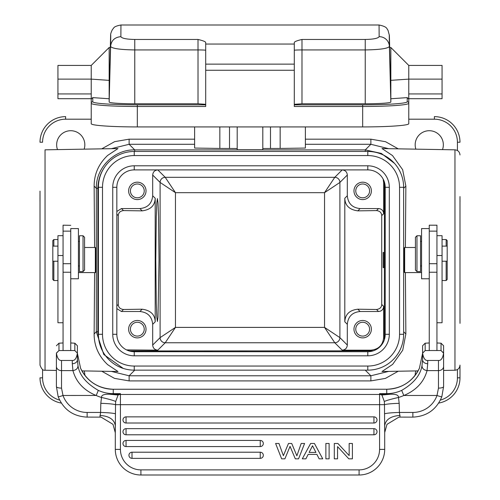 <?xml version="1.0" encoding="UTF-8"?>
<svg xmlns="http://www.w3.org/2000/svg" width="500" height="500" viewBox="0 0 500 500"><rect width="100%" height="100%" fill="white"/><g stroke="black" fill="none" stroke-linecap="round" stroke-linejoin="round"><path stroke-width="0.75" d="M194.625 126.925L194.625 148.062L219.844 148.45L219.844 126.925M237.194 148.519L219.844 148.45M262.806 126.925L262.806 149.756L237.194 149.756L237.194 126.925M280.156 126.925L280.156 148.45L262.806 148.519M280.156 148.45L305.375 148.062L305.375 126.925M111.388 148.675L129.125 144.288L134.731 149.894C114.206 149.369 95.8 167.775 96.325 188.3L94.131 186.106C94.15 174.15 98.637 163.938 107.606 155.463L117.987 148.562L45.044 149.831L45.044 370.238C43.1 370.681 41.425 368.969 40.012 365.119L40.012 191.15M81.912 370.881L117.987 371.512L107.625 364.625C98.612 356.094 94.119 345.869 94.131 333.963L94.612 272.581M94.612 247.488L94.131 186.106M96.1 248.306L96.062 271.8M94.131 333.963L96.325 331.769L103.769 354.5L123.219 368.413M132.044 370.081L134.731 370.175L129.125 375.788L111.388 371.4M388.612 371.4L370.875 375.788L365.269 370.175L366.688 370.15M403.65 333.194L403.675 331.769L405.869 333.963L402.731 350.194L392.669 364.363L382.013 371.512L418.088 370.881M443.6 370.438L454.956 370.238L454.956 149.831L382.013 148.562L392.494 155.556L402.656 169.713L405.869 186.106L405.387 247.488M405.387 272.581L405.869 333.963M403.9 248.306L403.938 271.8M403.65 331.769L403.644 186.781M394.462 163.344L381.337 153.419L365.269 149.894L370.875 144.288L388.612 148.675M398.237 148.844L385.531 141.706L370.875 139.169L370.875 144.288L305.375 144.288M194.625 144.288L129.125 144.288L129.125 139.169L114.612 141.662L101.756 148.844M40.012 318.319L40.012 319.844M56.4 370.438L45.044 370.238M101.762 371.231L114.469 378.369L129.125 380.906L370.875 380.906L385.419 378.4L398.237 371.231M84.825 375.3A14.087 14.087 0 0 0 84.138 370.919M415.863 370.919A14.087 14.087 0 0 0 415.175 375.3M454.956 370.238C458.019 369.894 459.694 368.188 459.988 365.119L459.988 377.831A25.606 25.606 0 0 1 438.706 403.075M459.988 318.2L459.988 319.569M459.988 321.95L459.988 198.125M459.988 200.275L459.988 201.775M40.012 201.869L40.012 200.494M40.012 325.194L40.012 323.137M40.012 322.031L39.994 318.431M39.994 198.962L40.012 194.975M40.012 328.925L40.012 260.038M159.019 260.038L158 317.181L157.413 321.494L156.819 317.181L156.275 303.494L155.8 260.038L156.275 216.575L156.819 202.894L157.413 198.575L158 202.894L158.55 216.575L159.019 260.038M152.688 345.05C152.994 348.156 154.7 349.869 157.806 350.169L165.225 342.756A5.119 5.119 -135 0 1 160.1 337.631L152.688 345.05L152.688 324.306C151.931 316.531 147.662 312.269 139.887 311.506L121.456 311.506L116.838 308.6M152.688 324.306L155.194 321.806L155.194 198.269C154.956 205.506 150.625 209.706 142.194 210.869L123.481 210.588C120.194 210.987 118.462 212.669 118.281 215.631L118.281 304.444C118.4 307.381 120.131 309.062 123.481 309.488L142.194 309.2L139.887 311.506M155.194 198.269L152.688 195.763L152.688 175.025C152.994 171.912 154.7 170.206 157.806 169.906L133.675 169.906M342.194 350.169C345.3 349.862 347.013 348.156 347.312 345.05L347.312 324.306C348.069 316.531 352.331 312.262 360.112 311.506L378.544 311.506C381.656 311.206 383.363 309.5 383.663 306.388L383.663 337.369C382.906 345.144 378.644 349.412 370.863 350.169L342.194 350.169L334.775 342.756L165.225 342.756L175.463 327.394L324.538 327.394L334.775 342.756A5.119 5.119 135 0 0 339.9 337.631L324.538 327.394L324.538 192.681L339.9 182.438A5.119 5.119 45 0 0 334.775 177.319L165.225 177.319A5.119 5.119 -45 0 0 160.1 182.438L175.463 192.681L165.225 177.319L157.806 169.906M152.688 195.763C151.938 203.544 147.669 207.806 139.887 208.562L121.456 208.562L116.838 211.475M137.325 182.188A8.706 8.706 0 0 0 128.619 190.894A8.706 8.706 0 0 0 137.325 199.6A8.706 8.706 0 0 0 146.031 190.894A8.706 8.706 0 0 0 137.325 182.188M368.375 169.906L342.194 169.906L334.775 177.319L324.538 192.681L175.463 192.681L175.463 327.394L160.1 337.631L160.1 182.438L152.688 175.025M155.194 321.806C154.956 314.569 150.625 310.369 142.194 309.2M157.806 350.169L126.506 349.894M137.325 320.469A8.706 8.706 0 0 0 128.619 329.181A8.706 8.706 0 0 0 137.325 337.887A8.706 8.706 0 0 0 146.031 329.181A8.706 8.706 0 0 0 137.325 320.469M373.219 350.85L129.137 350.944M384.444 182.194L384.344 339.719M362.675 320.469A8.706 8.706 0 0 0 353.969 329.181A8.706 8.706 0 0 0 362.675 337.887A8.706 8.706 0 0 0 371.381 329.181A8.706 8.706 0 0 0 362.675 320.469M347.312 345.05L339.9 337.631L339.9 182.438L347.312 175.025L347.312 195.763L344.806 198.269L344.806 321.806C345.194 314.363 349.525 310.163 357.806 309.2L376.519 309.488L378.544 311.506M383.663 306.388L381.719 304.444L381.719 215.631C381.544 212.644 379.812 210.963 376.519 210.588L357.806 210.869L360.112 208.562C352.331 207.806 348.069 203.544 347.312 195.763M344.806 198.269C345.044 205.506 349.375 209.706 357.806 210.869M381.719 304.444C381.631 307.337 379.894 309.019 376.519 309.488M381.719 215.631L383.663 213.681L383.663 182.706L383.137 179.069M384.025 267.562L384.056 252.512L383.162 252.481M384.038 267.594L383.162 267.594L383.162 252.512M347.312 175.025C347.006 171.912 345.3 170.206 342.194 169.906M383.663 213.681C383.363 210.575 381.656 208.863 378.544 208.562L360.112 208.562M362.675 182.188A8.706 8.706 0 0 0 353.969 190.894A8.706 8.706 0 0 0 362.675 199.6A8.706 8.706 0 0 0 371.381 190.894A8.706 8.706 0 0 0 362.675 182.188M362.675 183.981A6.913 6.913 0 0 0 355.763 190.894A6.913 6.913 0 0 0 362.675 197.806A6.913 6.913 0 0 0 369.588 190.894A6.913 6.913 0 0 0 362.675 183.981M367.8 355.812L367.8 351.712A17.413 17.413 0 0 0 385.213 334.3L385.213 187.306A17.413 17.413 0 0 0 367.8 169.894L134.25 169.894A17.413 17.413 0 0 0 116.838 187.306L116.838 334.3A17.413 17.413 0 0 0 134.25 351.712L367.8 351.712A17.413 17.413 0 0 0 385.213 334.3L389.306 334.3A21.513 21.513 0 0 1 367.8 355.812L134.25 355.812A21.513 21.513 0 0 1 112.737 334.3L112.737 187.306A21.513 21.513 0 0 1 134.25 165.8L367.8 165.8L367.8 169.894A17.413 17.413 0 0 1 385.213 187.306L389.306 187.306L389.306 334.3M134.25 155.556A31.756 31.756 0 0 0 102.5 187.306L102.5 334.3A31.756 31.756 0 0 0 134.25 366.056L367.8 366.056A31.756 31.756 0 0 0 399.55 334.3L399.55 187.306A31.756 31.756 0 0 0 367.8 155.556L134.25 155.556L134.25 151.456L367.794 151.456A35.85 35.85 0 0 1 403.65 187.306L403.65 334.3A35.85 35.85 0 0 1 367.8 370.15L134.25 370.15A35.85 35.85 0 0 1 98.4 334.3L98.4 187.306A35.85 35.85 0 0 1 134.25 151.456L367.794 151.456M132.387 151.506A35.85 35.85 0 0 0 107.125 163.863C101.181 170.837 98.094 178.981 97.863 188.3L96.325 188.3L96.325 331.769L97.863 331.769L99.019 340.944M362.675 322.262A6.913 6.913 0 0 0 355.763 329.181A6.913 6.913 0 0 0 362.675 336.094A6.913 6.913 0 0 0 369.588 329.181A6.913 6.913 0 0 0 362.675 322.262M137.325 322.262A6.913 6.913 0 0 0 130.412 329.181A6.913 6.913 0 0 0 137.325 336.094A6.913 6.913 0 0 0 144.238 329.181A6.913 6.913 0 0 0 137.325 322.262M137.325 183.981A6.913 6.913 0 0 0 130.412 190.894A6.913 6.913 0 0 0 137.325 197.806A6.913 6.913 0 0 0 144.238 190.894A6.913 6.913 0 0 0 137.325 183.981M40.012 142.238A25.606 25.606 0 0 1 65.619 116.631L65.619 119.194A23.05 23.05 0 0 0 42.575 142.238L40.012 142.238A25.606 25.606 0 0 1 65.619 116.631M434.381 119.194L434.381 116.631A25.606 25.606 0 0 1 459.988 142.238L457.425 142.238A23.05 23.05 0 0 0 434.381 119.194L408.769 119.194M84.138 149.15A14.087 14.087 0 0 0 70.744 130.712A14.087 14.087 0 0 0 57.506 149.619M442.494 149.619A14.087 14.087 0 0 0 429.256 130.712A14.087 14.087 0 0 0 415.863 149.15M40.012 377.831A25.606 25.606 0 0 0 61.294 403.075A25.606 25.606 0 0 1 40.012 377.831L42.575 377.831A23.05 23.05 0 0 0 59.594 400.081M403.913 248.25L404.675 247.488L404.675 272.581L403.925 271.831M429.256 228.575L429.256 350.531L436.938 350.531L436.938 225.194L429.256 225.194L429.256 228.575L421.575 228.575L421.575 278.769L429.256 278.769M422.606 353.181C423.494 358.319 425.2 360.75 427.719 360.469L438.475 360.469C441 360.75 442.706 358.319 443.587 353.181L441.031 350.544L443.6 353.069L443.6 345.756L441.037 343.206L441.037 350.519L425.169 350.544L422.606 353.181L425.169 350.544L425.156 343.206L429.256 342.962M436.938 342.962L441.037 343.206M443.587 353.181L443.6 366.463L443.6 353.069M425.156 343.206L422.6 345.756L422.6 359.8A5.119 3.906 0 0 0 427.719 363.706L427.05 370.619C423.675 370.019 421.994 368.325 422.013 365.544C420.519 375.081 413.738 383.363 401.669 390.394A35.85 35.712 180 0 1 386.75 393.638L386.75 389.244L113.25 389.244L113.25 393.638L120.425 393.638L113.25 394.113L118.631 394.581L120.425 393.638L120.425 394.462L379.575 394.462L379.575 393.638L381.9 395.012L384.306 401.463L384.481 404.663C386.981 404.006 391.881 403.562 399.188 403.325L399.406 412.45C391.875 412.663 386.919 413.113 384.538 413.787L384.7 432.369M422.6 353.312L419.4 368.288C412.631 381.625 401.75 388.606 386.75 389.244A35.85 35.712 0 0 0 419.394 368.3L422.6 353.312L422.6 358.019M422.6 353.069L422.6 345.756M443.6 355.087L443.6 382.119M412.869 417.106L412.869 417.125C426.819 416.413 436.469 409.625 441.819 396.756L443.6 386.575L441.825 396.744A5.119 0.419 -160.4 0 1 437 395.481L438.475 388.119A5.119 1.544 0 0 0 443.6 386.575L443.6 366.463A5.119 4.156 0 0 1 438.475 370.619L438.475 360.469M422.6 359.8L422.013 365.544M384.306 401.463C386.887 400.337 391.619 399.006 398.5 397.469A40.975 40.819 180 0 0 403.8 395.481L437 395.481A25.606 25.512 0 0 1 412.869 412.45L412.869 417.125L400.062 417.106M438.475 388.119L438.475 370.619L427.05 370.619C424.969 378.325 419.606 388.85 403.956 395.456M399.681 417.088L398.844 417.175L400.062 417.125L399.406 412.45L412.869 412.45M398.844 417.175L386.994 424.344L384.7 432.562M77.987 365.544C78.006 368.325 76.325 370.019 72.95 370.619L72.281 363.706A5.119 3.906 0 0 0 77.4 359.8L77.987 365.544C79.244 374.925 86.025 383.206 98.331 390.394A35.85 35.712 180 0 0 113.25 393.638L113.25 394.113L109.881 394.263L118.1 395.012L118.631 394.581M96.044 395.456L63 395.481L61.525 388.119L61.525 370.619A5.119 4.156 180 0 1 56.4 366.463L56.413 353.181C57.294 358.319 59 360.75 61.525 360.469L61.525 370.619L72.95 370.619C74.95 377.944 80.106 388.775 96.044 395.456L96.2 395.481A40.975 40.819 180 0 0 101.5 397.469C101.331 395.069 104.125 394 109.881 394.263M384.538 413.787L384.481 404.663L120.425 404.663L120.425 394.462A5.119 5.1 -0 0 0 118.1 395.012L115.694 401.463C113.112 400.337 108.381 399.006 101.5 397.469L100.812 403.325C108.119 403.562 113.019 404.006 115.519 404.663L115.694 401.463M399.188 403.325L398.5 397.469C398.656 395.056 395.863 393.988 390.119 394.263L379.575 393.638L386.75 393.638L386.75 394.113L381.369 394.581M100.325 417.088L101.156 417.175L113 424.344L115.3 432.738L115.3 425.656L115.3 449.394A25.606 25.606 0 0 0 140.912 475L359.087 475A25.606 25.606 0 0 0 384.7 449.394A25.606 25.606 0 0 1 359.087 475A25.606 25.606 0 0 0 384.7 449.394L379.575 449.394L379.575 394.462A5.119 5.1 -0 0 1 381.9 395.012L390.119 394.263M383.781 449.394L384.7 449.394L384.7 425.656C385.694 419.494 390.812 416.081 400.062 415.419M115.3 432.413L115.519 404.663L120.425 404.663L120.425 449.394L115.3 449.394A25.606 25.606 0 0 0 140.912 475A25.606 25.606 0 0 1 115.3 449.394M115.463 413.787C113.081 413.113 108.125 412.663 100.594 412.45L100.812 403.325M56.4 366.463L56.4 386.575L58.175 396.744A5.119 0.419 160.4 0 0 63 395.481A25.606 25.512 0 0 0 87.131 412.45L100.594 412.45L99.938 417.125L87.131 417.106M56.4 355.206L56.4 382.119M77.4 345.756L77.4 353.069L77.4 345.756L74.844 343.206L70.744 342.962M77.4 358.019L77.4 353.312L80.606 368.3A35.85 35.712 0 0 0 113.25 389.263L386.75 389.244M77.4 353.312L80.594 368.281C87.369 381.625 98.256 388.606 113.25 389.244M56.413 353.181L58.975 350.544L74.831 350.544L77.394 353.181L74.831 350.544L74.844 343.206M61.525 360.469L72.281 360.469C74.806 360.75 76.506 358.319 77.394 353.181M56.4 353.069L58.963 350.519L58.963 343.206L63.062 342.962M70.744 278.769L78.425 278.769L78.425 228.575L70.744 228.575L70.744 350.531L63.062 350.531L63.062 231.137L70.744 231.137M58.963 343.206L56.4 345.756M77.4 359.8L77.4 353.069M70.744 225.331L63.062 225.194L63.062 231.137M63.062 321.181L63.062 318.25M63.062 235.681L57.938 235.681L57.938 322.75L63.062 322.75M78.425 272.581L95.325 272.581L95.325 247.488L84.569 247.488M57.938 246.119L52.819 246.119L52.819 279.5L53.844 280.525L57.938 280.525M52.819 251.4L52.819 240.575L53.844 239.55L53.844 246.119M53.844 261.225L53.844 280.525M79.45 235.744L79.45 271.6L83.038 271.6L83.038 235.744L79.45 235.744M83.038 271.6L84.569 270.062L84.569 237.281L83.038 235.744M260.244 458.356L132.006 458.356A3.075 3.075 0 0 1 128.938 455.281A3.075 3.075 0 0 1 132.006 452.206L260.244 452.206A3.075 3.075 0 0 1 263.319 455.281A3.075 3.075 0 0 1 260.244 458.356L260.244 452.206M126.056 440.431L260.244 440.431A3.075 3.075 0 0 1 263.319 443.5A3.075 3.075 0 0 1 260.244 446.575L126.056 446.575A3.075 3.075 0 0 1 122.981 443.5A3.075 3.075 0 0 1 126.056 440.431L126.056 446.575M126.056 428.65L373.944 428.65A3.075 3.075 0 0 1 377.019 431.725A3.075 3.075 0 0 1 373.944 434.794L126.056 434.794A3.075 3.075 0 0 1 122.981 431.725A3.075 3.075 0 0 1 126.056 428.65L126.056 434.794M126.056 416.869L373.944 416.869A3.075 3.075 0 0 1 377.019 419.944A3.075 3.075 0 0 1 373.944 423.013L126.056 423.013A3.075 3.075 0 0 1 122.981 419.944A3.075 3.075 0 0 1 126.056 416.869L126.056 423.013M302.3 458.844L305.906 458.844L308.15 454.4L316.906 454.4L319.15 458.844L322.762 458.844L314.425 443.481L310.631 443.481L302.3 458.844M312.538 445.775L309.113 452.444L315.944 452.444L312.538 445.775M325.875 443.481L325.875 458.844L329.113 458.844L329.113 443.481L325.875 443.481M334.312 443.481L334.312 458.844L337.55 458.844L337.55 446.613L348.812 458.844L352.394 458.844L352.394 443.481L349.156 443.481L349.156 455.581L337.894 443.481L334.312 443.481M281.65 458.844L275.606 443.481L278.969 443.481L283.381 455.688L288.481 443.481L291.719 443.481L296.875 455.812L301.181 443.481L304.587 443.481L298.55 458.844L295.312 458.844L290.044 446.381L284.887 458.844L281.65 458.844M420.55 271.6L420.55 235.744L416.962 235.744L416.962 271.6L420.55 271.6M416.962 235.744L415.431 237.281L415.431 270.062L416.962 271.6M436.938 322.75L442.062 322.75L442.062 235.681L436.938 235.681M446.156 261.225L446.156 280.525L447.181 279.5L447.181 240.575L446.156 239.55L442.062 239.55M446.156 246.119L446.156 239.55M134.762 103.775A25.606 1.787 0 0 1 109.156 101.981L109.156 80.375L91.231 79.119L91.231 65.425L109.156 47.494L109.156 80.375L109.637 80.381L109.156 98.763L92.769 97.619L92.769 101.731A44.556 3.113 180 0 0 137.325 104.844L205.7 104.844L205.7 50.275A7.681 0.338 0 0 0 198.019 49.938L134.762 49.938L134.762 103.775L198.019 103.775L205.7 104.312M109.637 80.381L110.438 48.069L109.637 76.087M205.7 44.056L205.7 42.706C205.906 41.794 203.344 40.712 198.012 39.469L134.762 39.469C126.512 39.288 121.881 38.356 120.875 36.662L120.944 25L379.069 25L379.144 36.656C378.094 38.363 373.456 39.3 365.238 39.469L301.988 39.469C296.656 40.712 294.094 41.794 294.3 42.706L294.3 44.056L205.7 44.056L205.7 106.487L137.325 106.487A46.094 3.219 180 0 1 91.231 103.269L91.231 99.044L92.769 97.619M379.069 25.056L379.069 25C388.144 26.9 386.569 29.1 387.962 30.15L389.369 35.331L389.694 47.494L389.387 35.719A654.619 1.194 -91.5 0 0 389.387 46.45L390.844 101.981L390.844 98.763L407.231 97.619L408.769 99.044L408.769 123.7A46.094 3.219 0 0 1 362.675 126.925L362.675 106.487L294.3 106.487L294.3 70.263L205.7 70.263M92.769 101.731A1.538 1.531 0 0 0 91.231 103.269L91.231 123.7A46.094 3.219 0 0 0 137.325 126.925L362.675 126.925M205.7 64.131L294.3 64.131L294.3 70.263M294.3 64.131L294.3 44.056M294.3 104.312L301.981 103.775L365.238 103.775A25.606 1.787 0 0 0 390.844 101.981M442.062 98.7L408.769 98.7L442.062 98.688L442.062 79.119L408.769 79.119L390.363 80.375L390.844 98.763L390.844 47.494L408.769 65.425L408.769 99.044M390.363 80.375L389.562 48.075L390.363 76.087M365.238 103.775L365.238 49.938C379.919 49.688 387.969 48.525 389.387 46.45A10.244 10.062 -0.9 0 0 379.144 36.656M442.062 79.119L442.062 65.425L408.769 65.425M91.231 65.425L57.938 65.425L57.938 98.7L91.231 98.7L91.231 113.506M57.938 93.938L91.231 93.938L91.231 99.044M91.231 93.938L91.231 79.119L57.938 79.119M57.938 98.7L91.231 98.688M120.95 25C112.688 26.55 114.056 28.281 112.544 29.356C111.131 32.062 110.494 34.05 110.631 35.331A10.244 10.231 3.7 0 0 110.631 35.356A10.244 10.231 3.7 0 0 110.612 35.719A654.619 1.194 91.5 0 1 110.612 46.45C112.025 48.525 120.075 49.688 134.762 49.938L134.762 39.469M134.731 151.456L134.731 149.894L365.269 149.894L365.269 151.456M129.125 380.906L129.125 375.788L370.875 375.788L370.875 380.906M365.269 370.15L134.731 370.15M403.65 188.3L405.869 186.106M129.125 139.169L194.625 139.169M305.375 139.169L370.875 139.169M457.425 369.556L457.425 377.856A23.05 23.05 0 0 1 440.406 400.081M42.575 369.556L42.575 377.831M457.425 377.831L459.988 377.831M434.381 116.631A25.606 25.606 0 0 1 459.988 142.238M116.838 214.188L118.281 215.631M118.281 304.444L116.838 305.887M121.456 311.506L123.481 309.488M123.481 210.588L121.456 208.562M139.887 208.562L142.194 210.869M370.863 350.169L371.644 350.944M128.55 350.756L129.137 350.169M384.444 338.144L383.663 337.369M344.806 321.806L347.312 324.306M360.112 311.506L357.806 309.2M383.663 182.706L384.4 182.062M378.544 208.562L376.519 210.588M112.737 334.3L116.838 334.3A17.413 17.413 0 0 0 134.25 351.712L134.25 355.812M134.25 165.8L134.25 169.894A17.413 17.413 0 0 0 116.838 187.306L112.737 187.306M389.306 187.306A21.513 21.513 0 0 0 367.8 165.8M367.8 155.556L367.8 151.456M102.5 187.306L98.4 187.306M98.4 334.3L102.5 334.3M134.25 366.056L134.25 370.15M367.8 370.15L367.8 366.056M399.55 334.3L403.65 334.3M403.65 187.306L399.55 187.306M97.863 188.3L97.863 331.769M91.231 119.194L65.619 119.194M457.425 150.519L457.425 142.238M427.719 360.469L427.719 363.706M403.8 395.481L401.669 390.394M98.331 390.394L96.2 395.481M87.131 412.45L87.131 417.125C73.181 416.413 63.531 409.625 58.181 396.756L56.4 386.575A5.119 1.544 0 0 0 61.525 388.119M99.938 417.106L101.156 417.175M115.3 425.656C114.306 419.494 109.188 416.081 99.938 415.419M72.281 363.706L72.281 360.469M70.744 263.7L63.062 263.7M70.744 272.244L63.062 272.244M63.062 255.525L57.938 255.525M379.575 449.394A20.488 20.488 0 0 1 359.087 469.881L140.912 469.881A20.488 20.488 0 0 1 120.425 449.394M359.087 475L359.087 469.881M140.912 469.881L140.912 475M132.006 452.206L132.006 458.356M260.244 446.575L260.244 440.431M373.944 434.794L373.944 428.65M373.944 423.013L373.944 416.869M429.256 263.7L436.938 263.7M429.256 272.244L436.938 272.244M436.938 255.525L442.062 255.525M229.513 126.925L229.513 148.519M110.612 35.719L110.306 47.494L110.612 35.719M109.156 101.981L110.612 46.45C111.263 40.512 114.681 37.25 120.875 36.662M137.325 104.844L137.325 126.925M407.231 97.619L407.231 101.731A1.538 1.531 0 0 1 408.769 103.269A46.094 3.219 180 0 1 362.675 106.487L362.675 104.844L294.3 104.844M407.231 101.731A44.556 3.113 180 0 1 362.675 104.844M365.238 39.469L365.238 49.938L301.988 49.938L301.981 103.775M301.988 39.469L301.988 49.938A7.681 0.338 0 0 0 294.3 50.275M408.769 93.938L442.062 93.938M198.019 103.775L198.019 49.938M198.012 49.938L198.012 39.469M134.762 49.488L134.762 49.938M270.487 148.519L270.487 126.925M460.006 320.969L460.012 323.35M39.994 201.131L40.012 198.106M39.987 195.3L39.994 194.856M459.994 196.569L459.994 199.306M40.006 323.506L40.006 320.769M460.012 318.888L459.988 321.962M454.956 149.831C458.019 150.181 459.694 151.888 459.988 154.956M460.012 201.588L459.988 198.106M421.575 272.581L404.675 272.581M415.431 247.488L404.675 247.488M441.025 343.181L441.8 343.969M425.169 343.181L424.406 343.95M443.6 353.081L443.6 370.412M384.7 432.413L384.7 425.656M58.975 343.181L58.2 343.969M74.831 343.181L75.588 343.95M96.075 271.831L95.325 272.581M96.088 248.25L95.325 247.488M52.819 261.225L57.938 261.225M53.844 239.55L57.938 239.55M78.425 241.381L79.45 241.381M78.425 265.963L79.45 265.963M436.938 231.137L429.256 231.137M421.575 265.963L420.55 265.963M421.575 241.381L420.55 241.381M447.181 261.225L442.062 261.225M447.181 246.119L442.062 246.119M446.156 280.525L442.062 280.525M389.556 47.494L390.844 47.494M109.156 47.494L110.444 47.494"/></g></svg>
